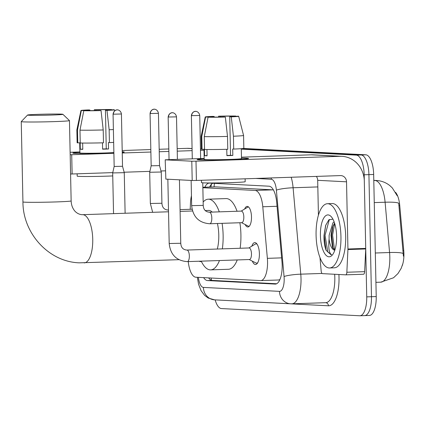 <?xml version="1.0" encoding="UTF-8"?>
<svg xmlns="http://www.w3.org/2000/svg" width="425" height="425" viewBox="0 0 425 425"><rect width="100%" height="100%" fill="white"/><g stroke="black" fill="none" stroke-linecap="round" stroke-linejoin="round"><path stroke-width="0.64" d="M244.646 209.02A10.29 3.968 88.1 0 1 247.169 206.407A10.29 3.968 88.1 0 1 251.494 216.899A10.29 3.968 88.1 0 1 247.86 226.971A10.29 3.968 88.1 0 1 245.172 224.538M251.839 246.155A10.944 4.223 88.1 0 1 254.793 242.606A10.944 4.223 88.1 0 1 259.393 253.768A10.944 4.223 88.1 0 1 255.531 264.483A10.944 4.223 88.1 0 1 252.344 261.147M402.204 265.758A17.361 6.699 -91.9 0 0 403.75 250.564L399.739 205.429A17.361 6.699 -91.9 0 0 395.574 192.366M215.321 186.851L202.852 187.26L215.321 186.851L272.93 189.847L255.101 190.448L202.863 187.728M273.381 189.906L272.93 189.847M188.259 261.593A19.29 7.443 -91.9 0 0 195.872 277.222L260.493 280.59A19.29 7.443 -91.9 0 0 260.743 280.59L278.566 279.99L279.905 279.613M191.452 195.776A19.29 7.443 -91.9 0 0 190.485 202.996L190.188 209.291M260.743 280.59A19.29 7.443 -91.9 0 0 267.362 258.347L262.783 206.762A19.29 7.443 -91.9 0 0 255.101 190.448M201.328 261.343A10.944 4.223 88.1 0 1 200.451 261.614A10.944 4.223 88.1 0 1 199.261 261.221M243.477 148.437L365.803 154.806L361.059 154.966L241.278 148.729L361.059 154.966A19.29 7.443 88.1 0 1 368.921 174.633L371.477 296.714A19.29 7.443 88.1 0 1 364.671 315.605A19.29 7.443 88.1 0 1 364.427 315.6M403.415 256.163L398.714 203.262A22.504 2.927 174.9 0 0 385.103 202.226A25.718 9.924 -91.9 0 0 374.866 180.476L373.788 180.423M365.803 154.806A19.29 7.443 88.1 0 1 373.665 174.468L376.221 296.554A19.29 7.443 88.1 0 1 369.415 315.446L364.671 315.605A19.29 7.443 88.1 0 0 371.477 296.714L368.921 174.633A19.29 7.443 88.1 0 0 361.059 154.966L356.32 155.125A19.29 7.443 88.1 0 1 364.177 174.792L366.738 296.873A19.29 7.443 88.1 0 1 359.933 315.764A19.29 7.443 88.1 0 1 359.683 315.764L221.478 308.566A19.29 7.443 88.1 0 1 215.151 299.88M203.617 277.626A19.29 7.443 -91.9 0 0 207.501 280.564L275.113 284.081A19.29 7.443 -91.9 0 0 275.358 284.086A19.29 7.443 -91.9 0 0 281.982 261.842L276.712 202.518A19.29 7.443 -91.9 0 0 269.036 186.203L209.488 183.106A19.29 7.443 -91.9 0 0 209.243 183.101A19.29 7.443 -91.9 0 0 204.871 187.191M276.627 283.751L212.245 280.404A19.29 7.443 88.1 0 1 208.643 277.892M241.288 149.138L356.32 155.125M209.61 187.032A19.29 7.443 88.1 0 1 212.712 183.271M74.843 153.367A25.718 0.786 178.8 0 1 72.882 153.143A25.718 0.786 178.8 0 1 79.905 152.416A25.718 0.786 178.8 0 0 72.845 153.101A25.718 0.786 178.8 0 0 74.843 153.367A25.718 0.786 178.8 0 0 113.879 152.878A25.718 0.786 178.8 0 1 74.843 153.367M122.214 151.762A25.718 0.786 178.8 0 1 122.272 151.762A25.718 0.786 178.8 0 1 124.238 152.07A25.718 0.786 178.8 0 1 122.23 152.378A25.718 0.786 178.8 0 0 124.27 152.028A25.718 0.786 178.8 0 0 122.272 151.762A25.718 0.786 178.8 0 0 122.214 151.762M192.073 148.532L188.817 148.362A25.718 23.715 93 0 0 186.942 148.346L177.177 148.676M168.821 148.957L159.178 149.281M150.827 149.563L122.193 150.53M79.895 151.959L70.125 152.288M70.178 154.748L71.713 154.711L72.117 173.984L112.763 172.614M204.011 150.243L200.472 150.36M192.116 150.641L177.23 151.146M168.874 151.428L159.232 151.752M150.875 152.033L122.241 153M113.889 153.287L71.713 154.711M124.137 172.226L149.898 171.36M160.979 170.983L165.426 170.834M72.117 173.984L70.582 174.022M84.952 110.691L84.947 110.479A12.862 0.393 178.8 0 1 84.814 110.426A12.862 0.393 178.8 0 1 89.893 110.006L89.903 110.633M95.838 110.585L95.822 109.804A12.862 0.393 178.8 0 1 107.907 109.703L107.918 110.181M82.652 143.05L82.785 149.345A18.647 0.568 178.8 0 1 81.287 149.292A18.647 0.568 178.8 0 1 80.298 149.218L80.166 142.789L77.764 142.874A21.218 0.648 178.8 0 1 77.127 142.731L76.861 129.88A21.218 0.648 178.8 0 1 76.861 129.875L80.957 110.505A16.718 0.51 178.8 0 1 88.363 109.926L89.893 110.006M113.873 152.57A18.647 0.568 178.8 0 1 96.608 153.175A18.647 0.568 178.8 0 1 81.366 153.143A18.647 0.568 178.8 0 1 79.916 152.958L79.703 142.805M102.483 142.832L102.616 149.18A18.647 0.568 178.8 0 0 108.54 148.978L108.407 142.556L109.416 142.603L109.145 129.752L106.978 110.388L105.448 110.309L106.255 148.862A12.862 0.393 -1.2 0 1 102.611 148.994M112.752 175.929A21.861 0.669 178.8 0 1 78.885 176.375A21.861 0.669 178.8 0 1 77.185 176.152L77.137 173.814M113.661 142.412A21.218 0.648 178.8 0 1 109.416 142.603M103.488 142.805A21.218 0.648 178.8 0 1 80.245 143.002L79.98 130.151L83.789 110.734L87.433 110.612A12.862 0.393 178.8 0 0 99.519 110.505L101.049 110.585L103.217 129.954L103.488 142.805M113.39 129.561A21.218 0.648 178.8 0 1 109.145 129.752M103.217 129.954A21.218 0.648 178.8 0 1 79.98 130.151M111.605 109.793L107.907 109.703M95.822 109.804L94.292 109.724L94.228 110.606M94.292 109.724A16.718 0.51 178.8 0 1 111.552 109.581M110.394 109.948L114.038 109.708A16.718 0.51 178.8 0 1 114.383 109.804A16.718 0.51 178.8 0 1 106.978 110.388M101.049 110.585A16.718 0.51 178.8 0 1 83.789 110.734M110.394 109.836A12.862 0.393 178.8 0 1 110.527 109.889A12.862 0.393 178.8 0 1 105.448 110.309M84.947 110.479L81.302 110.601L77.493 130.023L77.764 142.874M77.493 130.023A21.218 0.648 178.8 0 1 76.861 129.88M81.302 110.601A16.718 0.51 178.8 0 1 80.957 110.505M82.779 149.133L80.298 149.218M108.54 148.978L106.255 148.862M340.94 236.491A32.151 12.405 88.1 0 1 329.598 267.973A32.151 12.405 88.1 0 1 316.083 235.195A32.151 12.405 88.1 0 1 327.425 203.713A32.151 12.405 88.1 0 1 340.94 236.491M327.425 203.713L332.169 203.554A32.151 12.405 88.1 0 1 345.684 236.327A32.151 12.405 88.1 0 1 334.342 267.814L329.598 267.973M320.408 235.418A20.963 8.091 88.1 0 1 331.25 216.702A20.963 8.091 88.1 0 1 336.616 236.263A20.963 8.091 88.1 0 1 332.536 254.756A20.963 8.091 88.1 0 1 320.408 235.418M332.918 219.146L328.865 219.831L325.667 225.393L324.009 235.392C323.861 241.241 324.546 246.197 326.065 250.261L331.006 254.718L331.558 254.649C329.115 253.385 328.291 248.184 329.083 239.047A14.53 5.61 88.1 0 0 334.831 250.166M334.571 223.098L332.451 227.343L331.001 235.275L332.456 247.26L334.842 250.123M334.098 221.754L332.918 222.87L329.12 235.338L329.083 239.047M336.611 235.992L336.611 238.728M332.977 225.957L331.643 235.11L333.078 248.503M325.805 224.995L324.116 235.36L326.065 250.261M334.693 223.486L332.589 235.078L334.555 250.028M329.354 219.443L325.056 235.328L327.808 251.967L331.059 254.718M28.921 115.239A17.68 0.542 -1.2 0 0 48.981 115.138A17.68 0.542 -1.2 0 0 62.889 114.304A17.68 0.542 -1.2 0 0 61.524 114.139A17.68 0.542 -1.2 0 0 41.995 114.224A17.68 0.542 -1.2 0 0 27.551 115.042A17.68 0.542 -1.2 0 0 28.921 115.239M62.889 114.304L69.45 120.588A24.113 0.738 178.8 0 1 69.461 120.61A24.113 0.738 178.8 0 1 50.118 121.736A24.113 0.738 178.8 0 1 23.125 121.863A24.113 0.738 178.8 0 1 21.25 121.619A24.113 0.738 178.8 0 1 21.261 121.598L27.551 115.042M217.308 249.034A24.113 9.307 -91.9 0 0 218.779 235.014A24.113 9.307 -91.9 0 0 217.414 223.497M222.084 223.337A35.365 13.648 88.1 0 1 223.125 235.243A35.365 13.648 88.1 0 1 222.349 248.864M219.449 260.541A35.365 13.648 88.1 0 1 210.651 269.875A35.365 13.648 88.1 0 1 201.243 261.157M239.87 222.737A35.365 13.648 88.1 0 1 240.911 234.643A35.365 13.648 88.1 0 1 240.136 248.264M237.235 259.941A35.365 13.648 88.1 0 1 228.432 269.275L210.651 269.875M212.213 212.091A24.113 9.307 -91.9 0 0 208.643 210.428L205.344 210.54M203.161 202.018A35.365 13.648 88.1 0 1 208.261 199.187A35.365 13.648 88.1 0 1 219.279 211.852M208.261 199.187L226.047 198.587A35.365 13.648 88.1 0 1 237.065 211.252M113.544 213.642L112.689 172.922L124.265 172.678L125.115 213.249M113.066 114.16C113.735 109.677 117.688 109.703 116.843 109.91L117.465 109.9A4.181 3.852 -87 0 0 117.157 109.894A4.181 3.852 93 0 0 113.395 114.203L113.066 114.16L114.166 166.462L122.522 166.287L124.265 172.678M249.193 259.537L255.893 262.958A9.642 3.724 -91.9 0 0 256.673 263.144A9.642 3.724 -91.9 0 0 257.747 262.687M187.228 261.625A5.785 2.231 -91.9 0 0 187.303 261.625L249.433 259.532A5.785 2.231 -91.9 0 0 251.472 253.863A5.785 2.231 -91.9 0 0 249.039 247.961L186.91 250.059A5.785 2.231 -91.9 0 0 186.846 250.065M257.125 244.248A9.642 3.724 -91.9 0 0 256.025 243.865A9.642 3.724 -91.9 0 0 255.255 244.104L248.806 247.972M161.92 203.251L150.349 203.49L149.696 172.263L161.266 172.019L161.92 203.251C162.185 207.485 164.231 209.748 168.066 210.04A5.785 2.231 -91.9 0 0 167.997 210.04M150.067 113.502C150.737 109.018 154.689 109.044 153.845 109.257L154.466 109.241A4.181 3.852 -87 0 0 154.163 109.236A4.181 3.852 93 0 0 150.397 113.544L150.067 113.502L151.167 165.803L159.524 165.628L161.266 172.019M241.543 222.684L248.242 226.105A9.642 3.724 -91.9 0 0 249.023 226.291A9.642 3.724 -91.9 0 0 249.236 226.27M209.695 223.757A5.785 2.231 -91.9 0 0 209.769 223.757L241.782 222.673A5.785 2.231 -91.9 0 0 243.822 217.01A5.785 2.231 -91.9 0 0 241.389 211.108L209.376 212.187A5.785 2.231 -91.9 0 0 209.312 212.192M248.588 207.018A9.642 3.724 -91.9 0 0 248.375 207.012A9.642 3.724 -91.9 0 0 247.605 207.251L241.156 211.113M199.134 159.837A25.718 0.786 178.8 0 1 197.168 159.614A25.718 0.786 178.8 0 1 204.191 158.881A25.718 0.786 178.8 0 0 197.131 159.572A25.718 0.786 178.8 0 0 199.134 159.837A25.718 0.786 178.8 0 0 227.253 159.715A25.718 0.786 178.8 0 0 248.524 158.536A25.718 0.786 178.8 0 0 246.558 158.233A25.718 0.786 178.8 0 1 248.561 158.493A25.718 0.786 178.8 0 1 227.922 159.699A25.718 0.786 178.8 0 1 199.134 159.837M241.474 158.1A25.718 0.786 178.8 0 1 246.558 158.233A25.718 0.786 178.8 0 0 241.474 158.1M347.926 249.56A3.214 1.243 -91.9 0 0 347.937 249.002L365.723 248.402A3.214 1.243 88.1 0 1 365.712 248.96L347.926 249.56L346.853 272.25A3.214 1.243 -91.9 0 1 345.727 274.842A3.214 1.243 -91.9 0 1 345.684 274.842L322.442 273.631A3.214 1.243 -91.9 0 1 321.162 270.911L319.972 257.518M365.723 248.402L364.315 181.215A25.718 23.715 93 0 0 341.939 156.331A25.718 23.715 93 0 0 340.064 156.315L195.999 161.176L196.403 180.455L340.467 175.589A6.428 5.929 -87 0 1 340.935 175.594A6.428 5.929 -87 0 1 346.529 181.815L347.937 249.002M365.712 248.96L364.639 271.649A3.214 1.243 88.1 0 1 363.508 274.242A3.214 1.243 88.1 0 1 363.471 274.242L345.764 274.837M341.939 156.331L313.103 154.833A25.718 23.715 93 0 0 311.228 154.812L241.458 157.17M204.181 158.429L165.192 159.811L165.851 179.116L165.192 159.811M196.403 180.455L192.196 180.487L191.792 161.213L165.447 159.843M191.792 161.213L195.999 161.176M192.196 180.487L165.851 179.116M316.354 176.407A6.428 5.929 -87 0 1 317.693 180.317L318.426 215.146M209.238 117.162L209.233 116.949A12.862 0.393 178.8 0 1 209.1 116.896A12.862 0.393 178.8 0 1 214.179 116.477L214.195 117.103M220.123 117.056L220.107 116.275A12.862 0.393 178.8 0 1 232.193 116.174L232.204 116.652M206.943 149.52L207.071 155.816A18.647 0.568 178.8 0 1 205.572 155.757A18.647 0.568 178.8 0 1 204.584 155.688L204.452 149.26L202.05 149.34A21.218 0.648 178.8 0 1 201.418 149.196L201.147 136.345A21.218 0.648 178.8 0 1 201.147 136.34A21.218 0.648 178.8 0 0 201.779 136.489L202.05 149.34M241.278 148.67L241.49 158.642A18.647 0.568 178.8 0 1 226.53 159.518A18.647 0.568 178.8 0 1 205.652 159.614A18.647 0.568 178.8 0 1 204.202 159.423L203.989 149.276M226.769 149.303L226.902 155.651A18.647 0.568 178.8 0 0 232.831 155.449L232.693 149.021L233.702 149.074L233.431 136.223L231.264 116.854L229.734 116.779L230.541 155.332A12.862 0.393 -1.2 0 1 226.897 155.465M245.124 178.808L245.188 181.709A21.861 0.669 178.8 0 1 227.646 182.729A21.861 0.669 178.8 0 1 203.171 182.846A21.861 0.669 178.8 0 1 201.471 182.623L201.423 180.285M234.685 116.418L238.324 116.179A16.718 0.51 178.8 0 1 238.669 116.275L243.573 135.453A21.218 0.648 178.8 0 1 243.573 135.458L243.844 148.309A21.218 0.648 178.8 0 1 233.702 149.074M227.773 149.276A21.218 0.648 178.8 0 1 204.537 149.472L204.266 136.622L208.075 117.199L211.719 117.077A12.862 0.393 178.8 0 0 223.805 116.976L225.335 117.056L227.502 136.425L227.773 149.276M243.573 135.458A21.218 0.648 178.8 0 1 233.431 136.223M227.502 136.425A21.218 0.648 178.8 0 1 204.266 136.622M235.891 116.264L232.193 116.174M220.107 116.275L218.577 116.195L218.514 117.077M218.577 116.195A16.718 0.51 178.8 0 1 235.838 116.052M238.669 116.275A16.718 0.51 178.8 0 1 231.264 116.854M225.335 117.056A16.718 0.51 178.8 0 1 208.075 117.199M234.68 116.301A12.862 0.393 178.8 0 1 234.812 116.354A12.862 0.393 178.8 0 1 229.734 116.779M209.233 116.949L205.588 117.072L201.779 136.489M205.588 117.072A16.718 0.51 178.8 0 1 205.243 116.971A16.718 0.51 178.8 0 1 212.649 116.397L214.179 116.477M207.065 155.603L204.584 155.688M232.831 155.449L230.541 155.332M211.076 278.014A19.29 17.786 93 0 0 211.57 280.288M399.739 205.429L398.878 205.456M403.75 250.564L402.889 250.596M214.513 183.366A19.29 17.786 93 0 0 214.083 186.878M277.047 206.279L262.783 206.762M281.626 257.863L267.362 258.347M402.677 264.164L401.179 268.356L397.981 273.541L393.534 277.769L380.742 282.179A25.718 9.924 -91.9 0 0 389.815 256.992A25.718 9.924 -91.9 0 0 389.571 252.524L385.103 202.226L374.255 202.592M373.788 180.354L376.507 180.492A22.504 20.751 93 0 0 374.866 180.476L373.793 180.513M403.203 253.571A22.504 2.927 174.9 0 0 389.571 252.524L375.312 253.002M376.221 296.554L366.738 296.873M373.665 174.468L364.177 174.792M212.245 280.404L207.501 280.564M198.39 277.355A12.862 4.962 -91.9 0 0 203.421 287.412L279.485 291.369A12.862 4.962 -91.9 0 0 284.187 278.779A12.862 4.962 -91.9 0 0 284.065 276.542L276.388 190.134A12.862 4.962 -91.9 0 0 271.272 179.26L255.728 178.452M197.354 277.302L198.555 284.229L201.046 290.62L204.606 295.375L208.245 298.058L214.609 299.853A12.862 11.857 -87 0 1 203.421 287.412M291.194 177.257A25.718 9.924 88.1 0 1 293.096 187.76L300.772 274.162A25.718 9.924 88.1 0 1 301.017 278.635A25.718 9.924 88.1 0 1 291.943 303.822L325.736 302.68A25.718 9.924 -91.9 0 0 334.81 277.493A25.718 9.924 -91.9 0 0 334.661 274.268M322.049 273.445L300.772 274.162A12.862 1.673 174.9 0 0 284.065 276.542M338.895 274.486A28.932 11.167 88.1 0 1 328.435 305.793L252.37 301.835A3.214 2.964 93 0 0 252.37 301.819A28.932 11.167 88.1 0 1 252.014 301.798M276.388 190.134A12.862 1.673 174.9 0 1 293.096 187.76L317.831 186.92M328.435 305.793A3.214 2.964 93 0 0 325.683 302.685M271.272 179.26A12.862 11.857 -87 0 1 271.309 177.926M214.609 299.853L290.673 303.811A12.862 11.857 -87 0 1 279.485 291.369M211.113 185.661L211.167 184.53M275.607 284.065L275.113 284.081M201.413 149.095L200.446 149.048M192.073 148.612L186.942 148.346M178.883 259.686L79.353 262.836C48.705 261.917 22.849 233.298 22.934 201.939A24.113 0.738 -1.2 0 0 24.809 202.183A24.113 0.738 -1.2 0 0 51.802 202.056A24.113 0.738 -1.2 0 0 71.145 200.924L69.461 120.61M84.23 262.884A24.113 9.307 -91.9 0 0 92.74 239.27A24.113 9.307 -91.9 0 0 82.912 214.689A24.113 9.307 -91.9 0 0 82.604 214.683L81.86 214.678C77.467 214.28 74.63 211.135 73.865 209.753C72.202 207.368 71.299 204.425 71.145 200.924M113.395 114.203L121.428 113.985L122.522 166.287M168.475 117.072A4.181 3.852 93 0 1 172.242 112.763A4.181 3.852 -87 0 1 172.55 112.768L171.923 112.779C172.768 112.572 168.815 112.545 168.151 117.029L176.508 116.854L177.4 159.333M180.763 243.27L169.192 243.514C170.43 254.756 176.465 260.796 187.303 261.625A5.785 2.231 -91.9 0 0 187.367 261.625A5.785 2.231 -91.9 0 0 189.343 255.962A5.785 2.231 -91.9 0 0 186.91 250.059C183.079 249.773 181.029 247.509 180.763 243.27L179.435 179.823M150.397 113.544L158.429 113.326L159.524 165.628M168.497 210.131A5.785 2.231 -91.9 0 0 168.066 210.04L168.491 210.024M191.707 115.696A4.181 3.852 93 0 1 195.473 111.387A4.181 3.852 -87 0 1 195.782 111.392L195.155 111.403C195.999 111.196 192.047 111.169 191.383 115.653L199.739 115.478L200.643 158.546M203.23 205.403L191.659 205.642C192.897 216.888 198.932 222.923 209.769 223.757A5.785 2.231 -91.9 0 0 209.833 223.752A5.785 2.231 -91.9 0 0 211.809 218.089A5.785 2.231 -91.9 0 0 209.376 212.187C205.546 211.9 203.495 209.637 203.23 205.403L202.757 182.824M340.064 156.315L311.228 154.812M346.529 181.815L317.693 180.317M346.853 272.25L364.639 271.649M211.523 184.147L210.821 186.989M397.168 195.691L392.302 187.914L389.975 185.725C386.065 182.553 381.576 180.811 376.507 180.492M380.742 282.179L375.923 282.343M359.933 315.764L364.671 315.605M290.673 303.811L291.943 303.822M201.413 149.016L200.441 148.968M114.383 109.804L114.638 110.808M22.934 201.939L21.25 121.619M192.514 210.975L180.099 211.395M168.528 211.783L82.604 214.683M114.166 166.462L112.689 172.922M121.428 113.985C120.716 109.639 116.593 109.687 117.465 109.9M256.673 263.144L257.486 263.118M256.025 243.865L256.833 243.838M169.192 243.514L167.848 179.222M168.151 117.029L169.044 159.614M176.508 116.854C175.796 112.508 171.679 112.556 172.55 112.768M150.349 203.49L152.671 212.319M192.068 209.227L180.062 209.631M151.167 165.803L149.696 172.263M158.429 113.326C157.718 108.981 153.595 109.028 154.466 109.241M191.659 205.642L191.133 180.434M191.383 115.653L192.286 158.828M199.739 115.478C199.028 111.132 194.91 111.18 195.782 111.392M345.727 274.842L363.508 274.242M205.243 116.971L201.147 136.34"/></g></svg>
